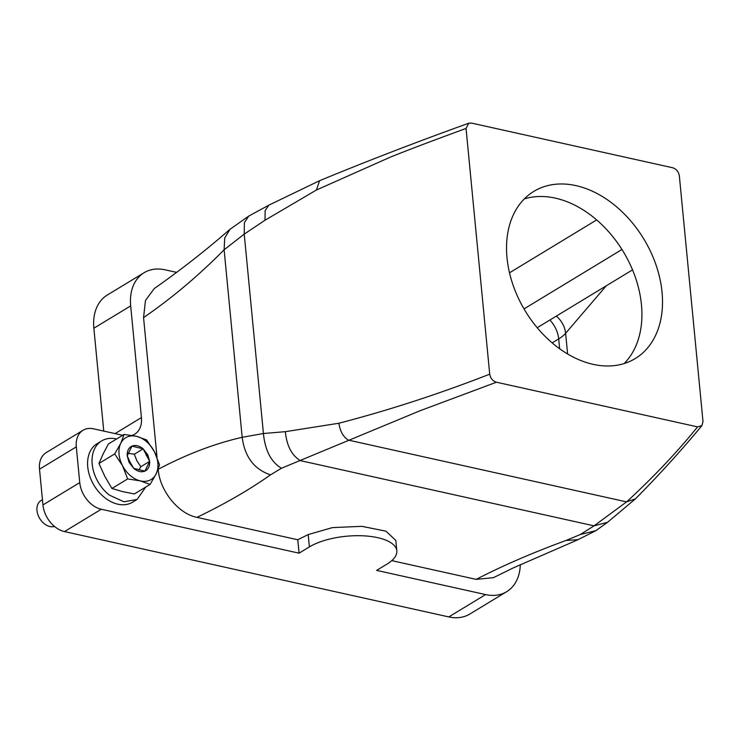 <?xml version="1.0" encoding="UTF-8"?>
<svg xmlns="http://www.w3.org/2000/svg" width="740" height="740" viewBox="0 0 740 740"><rect width="100%" height="100%" fill="white"/><g stroke="black" fill="none" stroke-linecap="round" stroke-linejoin="round"><path stroke-width="1.11" d="M614.163 204.823A97.763 69.375 -121.2 0 1 635.235 358.567A97.763 69.375 -121.2 0 1 554.898 345.145A97.763 69.375 -121.2 0 1 533.817 191.392A97.763 69.375 -121.2 0 1 614.163 204.823M524.281 198.921A97.763 69.375 -121.2 0 1 593.545 217.329A97.763 69.375 -121.2 0 1 624.162 363.553M703 421.532L679.338 175.796C678.515 171.56 676.277 168.877 672.605 167.74L471.491 123.081L468.772 123.21L466.052 128.436L489.714 374.172C490.546 378.418 492.785 381.1 496.448 382.219L697.561 426.878L701.909 425.63L703 421.532M509.471 272.82L596.662 219.919M265.003 220.233L265.142 210.632L268.805 205.184L248.696 216.117L244.376 222.675L244.228 234.108L265.003 220.233L316.415 190.013L390.877 156.899C416.287 146.761 437.932 138.796 466.052 128.436M157.028 457.431L143.56 317.599L145.465 300.505L154.244 288.572C180.995 269.804 206.275 250.009 230.085 229.197L224.71 237.984L224.118 249.778L242.174 437.294C244.727 456.848 254.171 469.373 270.526 474.858C249.482 489.704 224.96 503.875 196.951 517.371C178.312 513.773 159.757 490.694 158.175 469.317C186.637 454.286 214.637 443.611 242.174 437.294L263.431 433.52L285.363 431.67L338.874 423.243C388.935 410.238 439.218 393.874 489.714 374.172M143.56 317.599C171.625 298.34 198.477 275.733 224.118 249.778L244.228 234.108L263.431 433.52C265.087 450.466 271.09 462.038 281.431 468.244L419.858 410.829L496.448 382.219M391.775 560.633L476.162 579.374C502.904 565.591 532.846 552.623 565.998 540.468L580.188 534.576L594.063 525.844L626.595 501.887C653.466 477.171 677.119 452.168 697.561 426.878M580.188 534.576L595.959 530.617L607.559 522.292L635.503 498.797C658.841 475.247 680.976 450.854 701.909 425.63M565.998 540.468L578.06 539.682L513.264 567.904L493.469 577.663L476.162 579.374M270.526 474.858L281.431 468.244M196.951 517.371L297.785 539.756L308.192 534.576L309.375 546.916L299.071 553.168L101.297 509.25A24.439 17.344 58.8 0 1 79.754 482.6L76.312 446.858A24.439 17.344 58.8 0 1 83.028 430.273A24.439 17.344 58.8 0 1 93.555 428.83L122.701 435.296M485.597 594.581A48.886 34.688 58.8 0 0 506.65 591.695L469.845 614.034A48.886 34.688 58.8 0 1 448.792 616.92L485.597 594.581L376.632 570.383L386.937 564.13A48.886 19.36 174.5 0 0 396.816 550.837L395.817 540.431L385.966 531.191L361.869 526.325L332.353 527.62L308.192 534.576M506.65 591.695A48.886 34.688 58.8 0 0 520.303 564.537M103.767 431.096L93.86 328.227A48.886 34.688 58.8 0 1 107.282 295.047L144.097 272.718A48.886 34.688 58.8 0 1 165.149 269.832L176.583 272.366M144.097 272.718A48.886 34.688 58.8 0 0 130.675 305.897L141.423 417.591A24.439 17.344 58.8 0 1 134.717 434.186A24.439 17.344 58.8 0 1 131.998 435.416M299.071 553.168L297.785 539.756M396.816 550.837A48.886 19.36 174.5 0 0 362.813 535.797A48.886 19.36 174.5 0 0 309.375 546.916M448.792 616.92L64.482 531.579L101.297 509.25M83.028 430.273L46.213 452.603A24.439 17.344 58.8 0 0 39.507 469.197L42.948 504.939A24.439 17.344 58.8 0 0 64.482 531.579M134.356 493.959L122.526 491.591L111.916 488.474L104.821 476.347L98.938 463.481L103.064 454.092L108.401 443.972L124.144 434.426L136.678 436.369L146.576 439.911L154.383 451.613A24.439 17.344 -121.2 0 1 156.14 473.859L150.1 484.413L134.356 493.959M98.938 463.481L114.682 453.925L122.488 465.627L127.659 478.919L140.193 480.871A24.439 17.344 -121.2 0 0 156.14 473.859L159.553 464.905L154.383 451.613A24.439 17.344 -121.2 0 0 146.206 441.373A24.439 17.344 -121.2 0 0 136.678 436.369A24.439 17.344 -121.2 0 0 120.731 443.38L124.144 434.426M114.682 453.925L120.731 443.38A24.439 17.344 -121.2 0 0 122.488 465.627A24.439 17.344 -121.2 0 0 130.666 475.866A24.439 17.344 -121.2 0 0 140.193 480.871L150.1 484.413M127.659 478.919L111.916 488.474M42.439 499.704L41.005 500.573A14.661 10.406 58.8 0 0 39.063 517.343A14.661 10.406 58.8 0 0 54.483 526.418M129.075 462.371L133.709 468.374C137.52 471.5 141.192 472.444 144.707 471.204L144.92 471.112C148.324 469.428 149.896 466.182 149.656 461.362L147.797 454.869L143.162 448.865C139.351 445.739 135.679 444.796 132.164 446.026L131.951 446.118C128.547 447.802 126.975 451.058 127.215 455.877L129.075 462.371A48.886 4.024 -26.5 0 0 130.009 462.056L133.709 468.374L144.92 471.112L149.656 461.362L143.162 448.865L131.951 446.118L127.215 455.877L130.009 462.056M143.162 448.865L134.329 454.231L128.279 453.306M149.656 461.362L140.822 466.727L136.789 460.622L134.329 454.231M138.889 469.909L140.822 466.727M145.752 487.04L137.085 499.463L132.626 502.164A34.216 24.281 -121.2 0 1 105.025 497.881A34.216 24.281 -121.2 0 1 97.125 443.658L101.584 440.947A34.216 24.281 -121.2 0 1 116.606 438.996M137.085 499.463L123.931 501.785L109.483 495.171A34.216 24.281 -121.2 0 1 101.584 440.947M524.003 308.922L621.97 249.482M606.273 285.807L565.619 333.287L567.617 353.988M556.351 316.091A24.439 20.757 -139.4 0 1 565.619 333.287A48.886 19.36 174.5 0 1 558.691 338.911L559.644 348.762M268.805 205.184L319.615 180.68L316.415 190.013M338.874 423.243C340.123 431.346 343.286 436.97 348.374 440.106L626.595 501.887L635.503 498.806M549.894 320.013A24.439 17.344 -121.2 0 1 558.691 338.911L552.151 342.879M285.363 431.67C286.75 445.804 291.754 455.452 300.375 460.632L594.063 525.844L607.559 522.292M93.86 328.227L130.675 305.897M115.052 433.594L141.423 417.591M39.507 469.197L76.312 446.858M42.948 504.939L79.754 482.6M146.224 455.562A48.886 4.024 153.5 0 0 147.797 454.869M537.185 327.718L632.552 269.86M319.615 180.68C367.484 160.922 417.203 141.766 468.772 123.21M577.755 539.802L595.959 530.617M229.937 229.326L248.696 216.117"/></g></svg>
